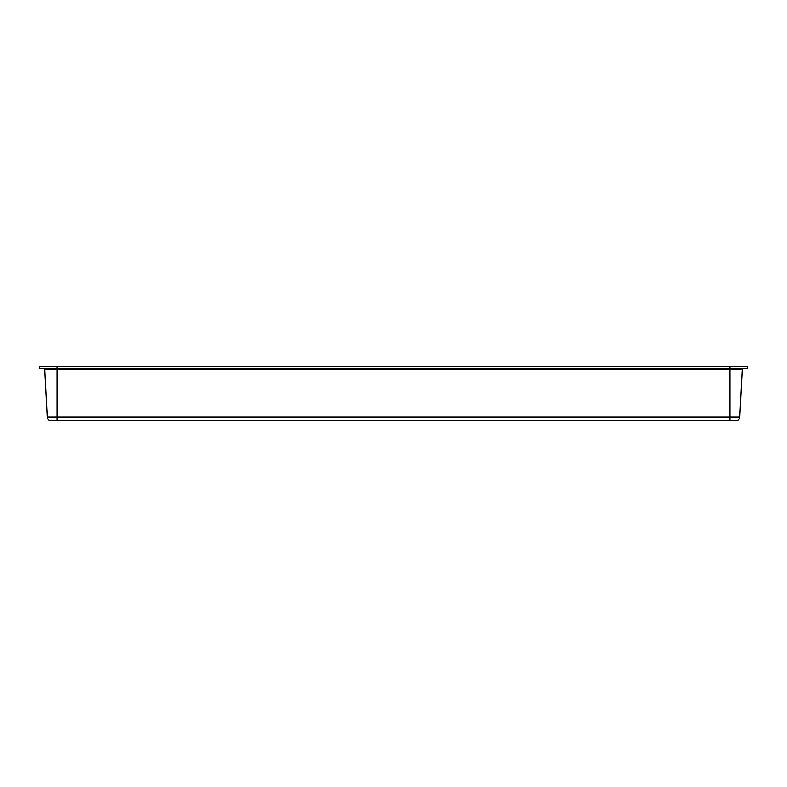 <?xml version="1.0" encoding="UTF-8"?>
<svg xmlns="http://www.w3.org/2000/svg" width="787" height="787" viewBox="0 0 787 787"><rect width="100%" height="100%" fill="white"/><g stroke="black" fill="none" stroke-linecap="round" stroke-linejoin="round"><path stroke-width="1.18" d="M47.22 417.149A3.542 3.542 0 0 0 50.762 420.504A3.542 3.542 0 0 1 47.22 417.149L739.78 417.149A3.542 3.542 0 0 1 736.238 420.504L50.762 420.504A3.542 3.542 0 0 1 47.22 417.149L44.702 369.103A0.885 0.885 0 0 0 43.826 368.267A0.885 0.885 0 0 1 44.702 369.103L57.057 369.103L57.057 368.267L39.35 368.267L39.35 366.496L747.65 366.496L747.65 368.267L57.057 368.267L57.057 366.496M736.238 420.504A3.542 3.542 0 0 0 739.78 417.149L742.298 369.103A0.885 0.885 0 0 1 743.174 368.267A0.885 0.885 0 0 0 742.298 369.103L57.057 369.103L57.057 420.504M729.942 420.504L729.942 366.496M43.826 368.267A0.885 0.885 0 0 1 44.702 369.103"/></g></svg>
